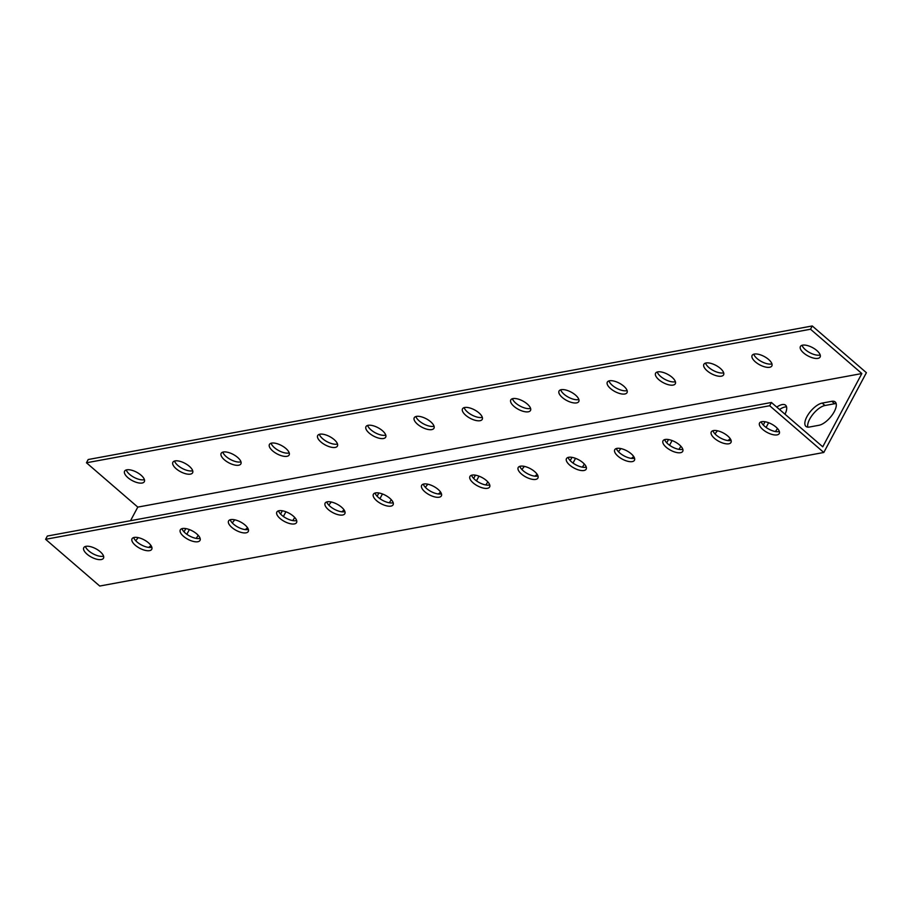<?xml version="1.0" encoding="UTF-8"?>
<svg xmlns="http://www.w3.org/2000/svg" width="912" height="912" viewBox="0 0 912 912"><rect width="100%" height="100%" fill="white"/><g stroke="black" fill="none" stroke-linecap="round" stroke-linejoin="round"><path stroke-width="1.37" d="M862.33 380.315L866.4 372.7L812.261 325.96L810.517 329.232L861.851 373.544L822.749 446.8L771.404 402.477L47.344 536.039L45.6 539.3L99.739 586.04L823.798 452.477L862.33 380.315M836.179 403.64A14.991 6.373 -49.2 0 0 834.605 403.731L824.95 405.509A14.991 6.373 -49.2 0 0 812.809 414.436A14.991 6.373 -49.2 0 0 807.781 427.135M717.493 430.783A14.991 6.373 -49.2 0 0 715.008 433.918M620.947 448.59A14.991 6.373 -49.2 0 0 618.473 451.736M524.411 466.397A14.991 6.373 -49.2 0 0 521.926 469.543M427.865 484.204A14.991 6.373 -49.2 0 0 425.391 487.35M331.318 502.01A14.991 6.373 -49.2 0 0 328.844 505.157M234.783 519.817A14.991 6.373 -49.2 0 0 232.309 522.964M138.236 537.635A14.991 6.373 -49.2 0 0 135.763 540.77M189.365 529.576L186.846 534.284M285.901 511.769L283.393 516.477M382.447 493.962L379.928 498.67M478.982 476.155L476.474 480.863M575.529 458.348L573.01 463.057M672.064 440.542L669.556 445.25M786.566 406.9A14.991 6.373 -49.2 0 0 779.566 409.511M768.611 422.723L766.091 427.443M130.541 520.684L137.792 507.106L86.458 462.783L88.202 459.523L812.261 325.96M802.058 345.295A11.172 4.731 -151.9 0 0 809.343 352.442A11.172 4.731 -151.9 0 0 819.66 355.11A11.172 4.731 -151.9 0 0 820.207 354.973M753.791 354.198A11.172 4.731 -151.9 0 0 761.075 361.346A11.172 4.731 -151.9 0 0 771.392 364.013A11.172 4.731 -151.9 0 0 771.94 363.888M705.523 363.101A11.172 4.731 -151.9 0 0 712.808 370.249A11.172 4.731 -151.9 0 0 723.113 372.917A11.172 4.731 -151.9 0 0 723.661 372.791M657.256 372.005A11.172 4.731 -151.9 0 0 664.54 379.153A11.172 4.731 -151.9 0 0 674.846 381.82A11.172 4.731 -151.9 0 0 675.393 381.695M608.977 380.908A11.172 4.731 -151.9 0 0 616.261 388.067A11.172 4.731 -151.9 0 0 626.578 390.724A11.172 4.731 -151.9 0 0 627.125 390.598M560.709 389.812A11.172 4.731 -151.9 0 0 567.994 396.971A11.172 4.731 -151.9 0 0 578.311 399.627A11.172 4.731 -151.9 0 0 578.846 399.502M512.441 398.715A11.172 4.731 -151.9 0 0 519.726 405.874A11.172 4.731 -151.9 0 0 530.032 408.53A11.172 4.731 -151.9 0 0 530.579 408.405M464.162 407.618A11.172 4.731 -151.9 0 0 471.458 414.778A11.172 4.731 -151.9 0 0 481.764 417.434A11.172 4.731 -151.9 0 0 482.311 417.308M415.895 416.522A11.172 4.731 -151.9 0 0 423.179 423.681A11.172 4.731 -151.9 0 0 433.496 426.337A11.172 4.731 -151.9 0 0 434.044 426.212M367.627 425.425A11.172 4.731 -151.9 0 0 374.912 432.584A11.172 4.731 -151.9 0 0 385.229 435.241A11.172 4.731 -151.9 0 0 385.765 435.115M319.36 434.329A11.172 4.731 -151.9 0 0 326.644 441.488A11.172 4.731 -151.9 0 0 336.95 444.144A11.172 4.731 -151.9 0 0 337.497 444.019M271.081 443.232A11.172 4.731 -151.9 0 0 278.365 450.391A11.172 4.731 -151.9 0 0 288.682 453.059A11.172 4.731 -151.9 0 0 289.229 452.922M222.813 452.135A11.172 4.731 -151.9 0 0 230.098 459.295A11.172 4.731 -151.9 0 0 240.415 461.962A11.172 4.731 -151.9 0 0 240.962 461.825M174.545 461.039A11.172 4.731 -151.9 0 0 181.83 468.198A11.172 4.731 -151.9 0 0 192.136 470.866A11.172 4.731 -151.9 0 0 192.683 470.729M126.278 469.942A11.172 4.731 -151.9 0 0 133.562 477.101A11.172 4.731 -151.9 0 0 143.868 479.769A11.172 4.731 -151.9 0 0 144.415 479.632M45.6 539.3L769.66 405.737L823.798 452.477M85.967 546.334A11.172 4.731 28.1 0 1 98.165 550.153A11.172 4.731 28.1 0 1 103.478 558.201A11.172 4.731 28.1 0 1 91.382 557.118A11.172 4.731 28.1 0 1 83.767 547.679A11.172 4.731 28.1 0 1 85.967 546.334M134.235 537.43A11.172 4.731 28.1 0 1 146.433 541.249A11.172 4.731 28.1 0 1 151.745 549.298A11.172 4.731 28.1 0 1 139.661 548.215A11.172 4.731 28.1 0 1 132.035 538.775A11.172 4.731 28.1 0 1 134.235 537.43M182.503 528.515A11.172 4.731 28.1 0 1 194.712 532.346A11.172 4.731 28.1 0 1 200.013 540.394A11.172 4.731 28.1 0 1 187.929 539.311A11.172 4.731 28.1 0 1 180.302 529.861A11.172 4.731 28.1 0 1 182.503 528.515M230.782 519.612A11.172 4.731 28.1 0 1 242.98 523.442A11.172 4.731 28.1 0 1 248.281 531.491A11.172 4.731 28.1 0 1 236.197 530.396A11.172 4.731 28.1 0 1 228.57 520.957A11.172 4.731 28.1 0 1 230.782 519.612M279.049 510.709A11.172 4.731 28.1 0 1 291.247 514.539A11.172 4.731 28.1 0 1 296.56 522.587A11.172 4.731 28.1 0 1 284.476 521.493A11.172 4.731 28.1 0 1 276.849 512.054A11.172 4.731 28.1 0 1 279.049 510.709M327.317 501.805A11.172 4.731 28.1 0 1 339.526 505.636A11.172 4.731 28.1 0 1 344.827 513.684A11.172 4.731 28.1 0 1 332.743 512.59A11.172 4.731 28.1 0 1 325.117 503.15A11.172 4.731 28.1 0 1 327.317 501.805M375.584 492.902A11.172 4.731 28.1 0 1 387.794 496.732A11.172 4.731 28.1 0 1 393.095 504.781A11.172 4.731 28.1 0 1 381.011 503.686A11.172 4.731 28.1 0 1 373.384 494.247A11.172 4.731 28.1 0 1 375.584 492.902M423.863 483.998A11.172 4.731 28.1 0 1 436.061 487.829A11.172 4.731 28.1 0 1 441.374 495.866A11.172 4.731 28.1 0 1 429.278 494.783A11.172 4.731 28.1 0 1 421.652 485.344A11.172 4.731 28.1 0 1 423.863 483.998M472.131 475.095A11.172 4.731 28.1 0 1 484.329 478.925A11.172 4.731 28.1 0 1 489.641 486.962A11.172 4.731 28.1 0 1 477.557 485.879A11.172 4.731 28.1 0 1 469.931 476.44A11.172 4.731 28.1 0 1 472.131 475.095M520.399 466.192A11.172 4.731 28.1 0 1 532.608 470.022A11.172 4.731 28.1 0 1 537.909 478.059A11.172 4.731 28.1 0 1 525.825 476.976A11.172 4.731 28.1 0 1 518.198 467.537A11.172 4.731 28.1 0 1 520.399 466.192M568.666 457.288A11.172 4.731 28.1 0 1 580.876 461.119A11.172 4.731 28.1 0 1 586.177 469.156A11.172 4.731 28.1 0 1 574.093 468.073A11.172 4.731 28.1 0 1 566.466 458.633A11.172 4.731 28.1 0 1 568.666 457.288M616.945 448.385A11.172 4.731 28.1 0 1 629.143 452.215A11.172 4.731 28.1 0 1 634.456 460.252A11.172 4.731 28.1 0 1 622.36 459.169A11.172 4.731 28.1 0 1 614.745 449.73A11.172 4.731 28.1 0 1 616.945 448.385M665.213 439.481A11.172 4.731 28.1 0 1 677.411 443.312A11.172 4.731 28.1 0 1 682.723 451.349A11.172 4.731 28.1 0 1 670.639 450.266A11.172 4.731 28.1 0 1 663.013 440.827A11.172 4.731 28.1 0 1 665.213 439.481M713.48 430.578A11.172 4.731 28.1 0 1 725.69 434.408A11.172 4.731 28.1 0 1 730.991 442.445A11.172 4.731 28.1 0 1 718.907 441.362A11.172 4.731 28.1 0 1 711.28 431.923A11.172 4.731 28.1 0 1 713.48 430.578M761.748 421.675A11.172 4.731 28.1 0 1 773.957 425.505A11.172 4.731 28.1 0 1 779.258 433.542A11.172 4.731 28.1 0 1 767.174 432.459A11.172 4.731 28.1 0 1 759.548 423.02A11.172 4.731 28.1 0 1 761.748 421.675M137.792 507.106L861.851 373.544M831.801 401.314A14.991 6.373 130.8 0 1 835.198 401.941A14.991 6.373 130.8 0 1 832.451 414.595A14.991 6.373 130.8 0 1 819.01 425.266L809.354 427.044A14.991 6.373 130.8 0 1 805.957 426.417A14.991 6.373 130.8 0 1 808.705 413.763A14.991 6.373 130.8 0 1 822.145 403.093L831.801 401.314L834.605 403.731M730.25 438.718A14.991 6.373 130.8 0 1 727.89 440.553M633.703 456.524A14.991 6.373 130.8 0 1 631.355 458.36M537.168 474.331A14.991 6.373 130.8 0 1 534.808 476.167M440.621 492.138A14.991 6.373 130.8 0 1 438.273 493.973M344.086 509.945A14.991 6.373 130.8 0 1 341.726 511.78M247.54 527.763A14.991 6.373 130.8 0 1 245.191 529.598M151.004 545.57A14.991 6.373 130.8 0 1 148.645 547.405M198.178 535.276A14.991 6.373 130.8 0 1 196.171 538.388M184.042 531.878L185.797 528.584M294.713 517.469A14.991 6.373 130.8 0 1 292.718 520.581M280.588 514.072L282.344 510.777M391.259 499.662A14.991 6.373 130.8 0 1 389.264 502.774M377.123 496.265L378.879 492.97M487.795 481.855A14.991 6.373 130.8 0 1 485.8 484.967M473.67 478.458L475.426 475.163M584.341 464.048A14.991 6.373 130.8 0 1 582.346 467.161M570.205 460.64L571.961 457.357M680.888 446.242A14.991 6.373 130.8 0 1 678.881 449.342M666.752 442.833L668.507 439.55M777.423 428.435A14.991 6.373 130.8 0 1 775.428 431.536M763.287 425.026L765.043 421.743M776.762 407.094A14.991 6.373 130.8 0 1 785.585 405.202A14.991 6.373 130.8 0 1 785.004 414.219M769.66 405.737L771.404 402.477M761.212 421.8A11.172 4.731 -151.9 0 0 768.919 429.187A11.172 4.731 -151.9 0 0 779.35 431.49M712.933 430.703A11.172 4.731 -151.9 0 0 720.651 438.091A11.172 4.731 -151.9 0 0 731.082 440.393M664.666 439.607A11.172 4.731 -151.9 0 0 672.383 447.005A11.172 4.731 -151.9 0 0 682.814 449.297M616.398 448.522A11.172 4.731 -151.9 0 0 624.104 455.909A11.172 4.731 -151.9 0 0 634.535 458.2M568.13 457.425A11.172 4.731 -151.9 0 0 575.837 464.812A11.172 4.731 -151.9 0 0 586.268 467.104M519.851 466.328A11.172 4.731 -151.9 0 0 527.569 473.716A11.172 4.731 -151.9 0 0 538 476.007M471.584 475.232A11.172 4.731 -151.9 0 0 479.302 482.619A11.172 4.731 -151.9 0 0 489.733 484.91M423.316 484.135A11.172 4.731 -151.9 0 0 431.023 491.522A11.172 4.731 -151.9 0 0 441.454 493.814M375.049 493.039A11.172 4.731 -151.9 0 0 382.755 500.426A11.172 4.731 -151.9 0 0 393.186 502.729M326.77 501.942A11.172 4.731 -151.9 0 0 334.487 509.329A11.172 4.731 -151.9 0 0 344.918 511.632M278.502 510.845A11.172 4.731 -151.9 0 0 286.22 518.233A11.172 4.731 -151.9 0 0 296.639 520.535M230.234 519.749A11.172 4.731 -151.9 0 0 237.941 527.136A11.172 4.731 -151.9 0 0 248.372 529.439M181.955 528.652A11.172 4.731 -151.9 0 0 189.673 536.039A11.172 4.731 -151.9 0 0 200.104 538.342M133.688 537.556A11.172 4.731 -151.9 0 0 141.406 544.943A11.172 4.731 -151.9 0 0 151.837 547.246M85.42 546.459A11.172 4.731 -151.9 0 0 93.127 553.846A11.172 4.731 -151.9 0 0 103.558 556.149M86.458 462.783L810.517 329.232M142.124 483.029A11.172 4.731 28.1 0 1 129.926 479.199A11.172 4.731 28.1 0 1 124.613 471.162A11.172 4.731 28.1 0 1 136.697 472.245A11.172 4.731 28.1 0 1 144.324 481.684A11.172 4.731 28.1 0 1 142.124 483.029M190.403 474.126A11.172 4.731 28.1 0 1 178.193 470.296A11.172 4.731 28.1 0 1 172.892 462.259A11.172 4.731 28.1 0 1 184.976 463.342A11.172 4.731 28.1 0 1 192.603 472.781A11.172 4.731 28.1 0 1 190.403 474.126M238.67 465.223A11.172 4.731 28.1 0 1 226.461 461.392A11.172 4.731 28.1 0 1 221.16 453.355A11.172 4.731 28.1 0 1 233.244 454.438A11.172 4.731 28.1 0 1 240.871 463.877A11.172 4.731 28.1 0 1 238.67 465.223M286.938 456.319A11.172 4.731 28.1 0 1 274.74 452.489A11.172 4.731 28.1 0 1 269.428 444.452A11.172 4.731 28.1 0 1 281.512 445.535A11.172 4.731 28.1 0 1 289.138 454.974A11.172 4.731 28.1 0 1 286.938 456.319M335.206 447.416A11.172 4.731 28.1 0 1 323.008 443.585A11.172 4.731 28.1 0 1 317.695 435.548A11.172 4.731 28.1 0 1 329.791 436.631A11.172 4.731 28.1 0 1 337.406 446.071A11.172 4.731 28.1 0 1 335.206 447.416M383.485 438.512A11.172 4.731 28.1 0 1 371.275 434.682A11.172 4.731 28.1 0 1 365.974 426.645A11.172 4.731 28.1 0 1 378.058 427.728A11.172 4.731 28.1 0 1 385.685 437.167A11.172 4.731 28.1 0 1 383.485 438.512M431.752 429.609A11.172 4.731 28.1 0 1 419.543 425.779A11.172 4.731 28.1 0 1 414.242 417.742A11.172 4.731 28.1 0 1 426.326 418.825A11.172 4.731 28.1 0 1 433.952 428.264A11.172 4.731 28.1 0 1 431.752 429.609M480.02 420.706A11.172 4.731 28.1 0 1 467.822 416.875A11.172 4.731 28.1 0 1 462.509 408.838A11.172 4.731 28.1 0 1 474.593 409.921A11.172 4.731 28.1 0 1 482.22 419.36A11.172 4.731 28.1 0 1 480.02 420.706M528.287 411.802A11.172 4.731 28.1 0 1 516.089 407.972A11.172 4.731 28.1 0 1 510.777 399.935A11.172 4.731 28.1 0 1 522.872 401.018A11.172 4.731 28.1 0 1 530.499 410.457A11.172 4.731 28.1 0 1 528.287 411.802M576.566 402.899A11.172 4.731 28.1 0 1 564.357 399.068A11.172 4.731 28.1 0 1 559.056 391.02A11.172 4.731 28.1 0 1 571.14 392.114A11.172 4.731 28.1 0 1 578.767 401.554A11.172 4.731 28.1 0 1 576.566 402.899M624.834 393.995A11.172 4.731 28.1 0 1 612.625 390.165A11.172 4.731 28.1 0 1 607.324 382.117A11.172 4.731 28.1 0 1 619.408 383.211A11.172 4.731 28.1 0 1 627.034 392.65A11.172 4.731 28.1 0 1 624.834 393.995M673.102 385.092A11.172 4.731 28.1 0 1 660.904 381.262A11.172 4.731 28.1 0 1 655.591 373.213A11.172 4.731 28.1 0 1 667.675 374.308A11.172 4.731 28.1 0 1 675.302 383.747A11.172 4.731 28.1 0 1 673.102 385.092M721.369 376.189A11.172 4.731 28.1 0 1 709.171 372.358A11.172 4.731 28.1 0 1 703.87 364.31A11.172 4.731 28.1 0 1 715.954 365.404A11.172 4.731 28.1 0 1 723.581 374.843A11.172 4.731 28.1 0 1 721.369 376.189M769.648 367.285A11.172 4.731 28.1 0 1 757.439 363.455A11.172 4.731 28.1 0 1 752.138 355.406A11.172 4.731 28.1 0 1 764.222 356.489A11.172 4.731 28.1 0 1 771.848 365.94A11.172 4.731 28.1 0 1 769.648 367.285M817.916 358.37A11.172 4.731 28.1 0 1 805.718 354.551A11.172 4.731 28.1 0 1 800.405 346.503A11.172 4.731 28.1 0 1 812.489 347.586A11.172 4.731 28.1 0 1 820.116 357.025A11.172 4.731 28.1 0 1 817.916 358.37M822.145 403.093L824.95 405.509"/></g></svg>
